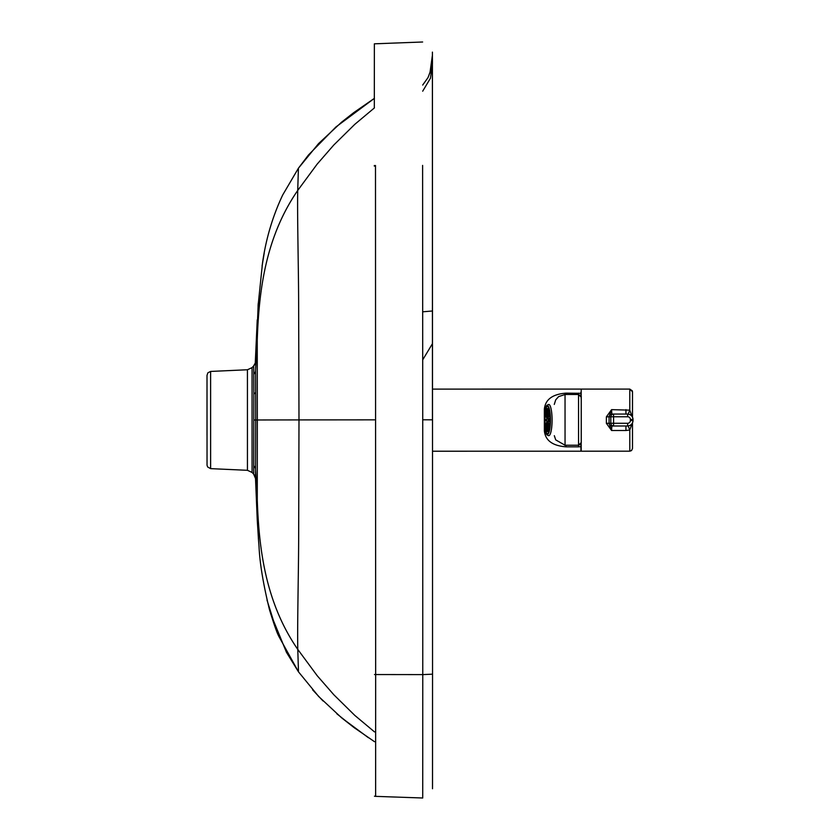 <?xml version="1.0" encoding="UTF-8"?>
<svg xmlns="http://www.w3.org/2000/svg" width="840" height="840" viewBox="0 0 840 840"><rect width="100%" height="100%" fill="white"/><g stroke="black" fill="none" stroke-linecap="round" stroke-linejoin="round"><path stroke-width="1.26" d="M422.688 91.192L430.458 78.194L432.453 63.535L432.411 56.185M432.401 66.255L432.432 343.697A5467.959 0.935 -90 0 0 432.443 419.811M258.689 542.388L257.26 520.191L258.636 541.748L257.26 520.191L257.324 419.979L255.696 420L255.633 391.933A6.752 3.255 -0.2 0 1 253.827 393.971L253.701 474.191A6.752 6.752 14.9 0 1 255.518 478.548L255.696 420L253.901 420M368.372 737.688L341.628 717.843L318.633 696.454L298.483 671.843L297.78 649.415C297.286 624.025 298.494 576.135 298.662 540.194L298.988 419.906L257.324 419.979L257.24 340.106L255.549 370.524L255.633 391.933M374.419 107.898L354.743 124.383L333.753 145.058L317.142 164.136L297.717 190.459L298.421 168.21L308.448 155.022L335.895 126.998L374.419 98.333L353.787 112.602L341.544 122.199L318.56 143.598L298.421 168.21L297.717 190.459C297.234 215.796 298.452 263.676 298.631 299.618L298.988 419.906L374.462 419.843M258.216 303.576L255.549 370.524A6.752 5.723 -0.4 0 1 253.743 374.178L253.827 393.971M253.743 374.178L253.691 365.883L255.276 363.006A6.752 6.752 -165.1 0 1 253.691 365.883L252.063 367.626L252.073 472.447L253.701 474.191L255.518 478.548L257.26 520.191L255.518 478.548M374.504 741.699L353.861 727.44L341.628 717.843L318.633 696.454L298.483 671.843L278.702 636.132L298.483 671.843L286.482 652.344L270.68 613.851M277.116 632.289L266.994 600.033L277.116 632.289M264.222 252.998L262.08 265.976M258.142 304.731L257.24 340.106C258.941 290.766 265.43 237.363 297.717 190.459M255.497 361.515A6.752 6.752 -165.1 0 1 255.276 363.006L257.24 319.872M374.336 165.48L374.336 166.121M207.008 435.236L207.008 388.385L207.008 435.236M432.421 310.989L422.719 311.808M429.923 73.059L432.411 55.23M422.604 165.396L422.741 419.8L432.516 419.811L432.411 52.112L432.516 419.811A5457.764 0.924 -90 0 1 432.548 674.174L432.516 419.811M432.526 786.65L432.548 674.174L422.772 674.604L432.548 674.174L432.526 786.65M374.504 674.53L375.659 674.541L375.627 796.362L422.73 798L422.772 674.604A5467.213 0.935 -90 0 0 422.741 419.8M422.636 42L374.367 43.816L374.325 107.972M544.53 420.074A13.598 2.909 -90 0 0 547.438 433.661A13.598 2.909 -90 0 0 550.347 420.063A13.598 2.909 -90 0 0 547.438 406.455A13.598 2.909 -90 0 0 544.53 420.074M548.048 418.593A3.213 0.683 90 0 1 548.111 419.517L549.917 419.507A11.603 2.478 90 0 0 549.507 413.637L548.048 418.593L549.896 418.593M549.896 421.481L548.058 421.481L549.507 426.426A11.603 2.478 90 0 0 549.917 420.546L548.111 420.556L549.917 420.556M548.111 420.556A3.213 0.683 90 0 1 548.058 421.481M547.743 417.186A3.213 0.683 90 0 1 547.911 417.753L549.371 412.797A11.603 2.478 90 0 0 548.3 409.185L548.079 417.186M548.09 422.898L548.31 430.92A11.603 2.478 90 0 0 549.381 427.266L547.922 422.32A3.213 0.683 90 0 1 547.754 422.898M547.544 423.234A3.213 0.683 90 0 1 547.438 423.276A3.213 0.683 90 0 1 547.344 423.245L546.788 431.256L548.09 431.256L547.544 423.234M547.323 416.892A3.213 0.683 90 0 1 547.438 416.85A3.213 0.683 90 0 1 547.533 416.882L548.09 408.86L546.767 408.881L547.323 416.892M546.956 417.795A3.213 0.683 90 0 1 547.113 417.218L546.557 409.206A11.603 2.478 90 0 0 545.496 412.85L546.956 417.795M545.506 427.319A11.603 2.478 90 0 0 546.577 430.941L547.124 422.93A3.213 0.683 90 0 1 546.956 422.363L545.506 427.319L546.819 427.319M546.756 419.57A3.213 0.683 90 0 1 546.819 418.645L545.36 413.69A11.603 2.478 90 0 0 544.961 419.57L546.756 419.57M544.961 420.609A11.603 2.478 90 0 0 545.37 426.479L546.829 421.533A3.213 0.683 90 0 1 546.756 420.609L544.961 420.609L546.756 420.609M546.808 412.85L545.496 412.85M546.767 408.881A11.603 2.478 90 0 1 547.438 408.45A11.603 2.478 90 0 1 548.09 408.86M548.1 431.235A11.603 2.478 90 0 1 547.438 431.666A11.603 2.478 90 0 1 546.788 431.256M547.438 405.783L547.438 405.783A14.28 3.045 90 0 1 550.484 420.063A14.28 3.045 90 0 1 547.438 434.332A14.28 3.045 90 0 1 544.394 420.063A14.28 3.045 90 0 1 547.438 405.783M581.196 443.058L581.207 451.195M632.489 417.175L632.489 391.786L629.79 389.088L581.196 389.088L581.186 396.669M606.375 423.297L611.594 430.511L609.074 423.57L609.074 416.556L611.594 409.647L606.375 416.85L606.375 423.297L609.137 423.308A2.699 2.699 88.6 0 0 611.835 426.017L613.515 425.975A2.699 2.699 -91.4 0 1 610.817 423.276L613.589 423.266L613.589 416.766L610.817 416.776A2.699 2.699 -91.4 0 1 613.515 414.068L613.515 414.068A2.699 2.699 0 0 0 613.452 414.068L611.772 414.11A2.699 2.699 -91.4 0 0 609.137 416.808L610.817 416.776L610.817 423.276L609.137 423.308M628.016 414.089A6.752 0.724 108.4 0 0 629.79 410.151L611.594 409.647L611.835 414.11M581.196 451.195L629.8 451.185L631.544 450.555L632.499 448.487L632.489 422.856M627.669 416.766L627.596 414.068L613.515 414.068L613.589 416.766L627.669 416.766A2.699 2.699 -91.4 0 1 630.368 419.465L630.368 420.567A2.699 2.699 -91.4 0 1 627.669 423.266L613.589 423.266L613.515 425.975L627.606 425.975A5.397 5.397 88.6 0 0 627.732 425.975L625.937 426.006L625.937 430.511L629.79 429.996L631.995 423.707M606.375 416.85L609.137 416.808M625.937 430.511L611.594 430.511L611.835 426.017L627.606 425.975L627.669 423.266M625.937 414.068L625.937 409.637M631.974 416.315L629.79 410.151L629.79 389.088L632.321 390.842L632.499 391.818L632.499 417.207L632.489 391.786M627.963 425.964A6.752 0.714 -108.4 0 1 629.79 429.996L629.8 451.185M578.529 446.828L580.933 446.659L580.933 443.814L578.529 445.305L578.529 446.828L565.971 446.828C552.5 445.778 545.307 440.433 544.373 430.794A10.804 3.707 -0 0 1 545.36 430.815M565.981 394.495L578.54 394.485L578.55 445.231L564.669 445.231M545.401 409.154A10.804 3.822 -0 0 1 544.362 409.175L544.373 418.877M565.961 394.495L565.961 393.151C552.5 394.181 545.307 399.525 544.362 409.175M580.933 396.039L580.933 393.309L565.961 393.151M580.933 393.309L580.923 392.207A29.159 29.159 0 0 1 581.186 392.269M432.516 451.217L580.933 451.195L580.933 446.659M374.504 731.892L354.827 715.428L333.827 694.764L317.205 675.717L297.78 649.415C265.482 602.553 258.972 549.192 257.26 499.894L255.559 469.507A6.752 5.723 0.4 0 0 253.754 465.854M207.008 375.543L207.039 465.266L207.659 466.977L210.62 468.636L210.609 371.438L247.433 369.757L247.443 470.306L252.073 472.447M432.443 420.105L432.432 343.697L422.73 359.814M432.338 58.821L432.411 55.293M422.772 674.604L375.659 674.541L375.491 165.48M548.762 435.687A15.624 3.339 90 0 1 548.751 435.687C546.683 434.637 545.255 436.17 544.362 420.326C545.255 403.337 546.703 405.709 548.751 404.429A15.624 3.339 90 0 1 552.09 420.053A15.624 3.339 90 0 1 548.762 435.687M547.438 434.332A14.28 3.045 90 0 1 544.394 420.074A14.28 3.045 90 0 1 547.438 405.783A14.28 3.045 90 0 1 550.484 420.053A14.28 3.045 90 0 1 547.438 434.332M627.596 414.068L627.596 414.068A5.397 5.397 88.6 0 1 633.003 419.465L633.003 419.465C632.678 416.189 630.882 414.393 627.596 414.068L613.515 414.068M633.003 420.567C632.699 423.791 630.945 425.586 627.732 425.975A5.397 5.397 88.6 0 0 633.003 420.567L633.003 419.465L633.003 420.567L630.368 420.567M630.368 419.465L633.003 419.465M554.316 435.687L555.723 439.887L565.047 445.231L578.55 445.231L581.249 442.533L581.238 397.194L578.54 394.485C582.76 397.288 580.734 395.147 581.238 399.431L581.227 442.796L580.702 444.161L578.55 445.231L565.992 445.231L565.971 446.828M544.373 421.26L544.373 430.794M578.519 394.485L578.519 393.151M581.154 443.226L581.249 442.554M565.047 445.231L565.037 394.495L558.621 396.606L555.702 399.872L554.274 404.429M278.523 635.702C276.791 632.373 273.767 623.648 269.441 609.546C263.235 583.978 259.77 563.062 259.046 546.788L258.353 537.947M298.421 168.21L282.702 194.985C272.675 216.227 265.944 238.865 262.531 262.889L258.059 305.959M247.433 369.757L252.063 367.626M312.617 689.85L323.022 700.959M336.819 713.779L355.341 728.543M210.62 468.636L247.443 470.306M210.609 371.438L207.879 372.803L207.008 375.396M432.432 343.697L432.421 313.299M430.815 70.045L432.411 56.879M432.401 126.934L432.401 65.803M422.688 85.061L428.001 77.627L430.742 70.319M432.516 788.75L432.548 674.174L432.516 788.75M432.516 788.666L432.548 674.174M375.627 796.362L374.462 796.194M578.54 394.485L565.037 394.495M580.923 389.088L432.432 389.109"/></g></svg>
